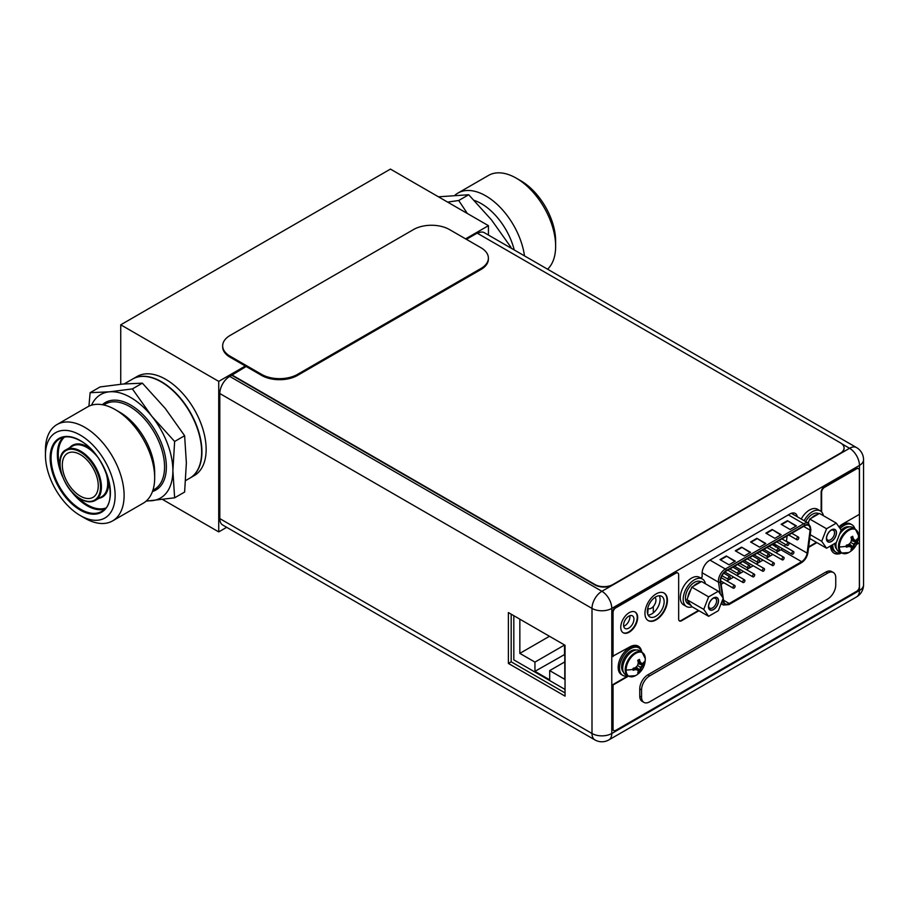 <?xml version="1.0" encoding="UTF-8"?>
<svg xmlns="http://www.w3.org/2000/svg" width="909" height="909" viewBox="0 0 909 909"><rect width="100%" height="100%" fill="white"/><g stroke="black" fill="none" stroke-linecap="round" stroke-linejoin="round"><path stroke-width="1.36" d="M465.59 238.862L488.44 225.671L488.44 235.056M226.682 527.311L218.728 531.901L218.728 381.382L245.339 366.02M488.44 225.671L390.438 169.097L120.738 324.808L218.728 381.382M218.728 531.901L162.643 499.518M120.738 384.234L120.738 324.808M194.299 475.566A57.21 33.031 -120 0 0 206.15 449.376A57.21 33.031 -120 0 0 181.175 391.802A57.21 33.031 -120 0 0 137.089 376.474L132.862 378.917A57.21 33.031 60 0 1 176.948 394.245A57.21 33.031 60 0 1 201.923 451.818A57.21 33.031 60 0 1 190.072 478.009A57.21 33.031 60 0 1 189.936 478.089L194.299 475.566M654.9 597.418A6.522 3.761 -60 0 1 655.934 600.19A6.522 3.761 -60 0 1 653.094 606.746A6.522 3.761 -60 0 1 648.06 608.496L647.731 614.166M653.298 606.519L653.298 612.859M810.158 529.049A7.886 4.556 120 0 0 808.533 525.447A7.886 4.556 120 0 0 804.59 525.834L726.234 571.068A7.886 4.556 120 0 0 720.655 580.726A7.886 4.556 120 0 0 720.735 581.703L723.7 601.269A7.886 4.556 120 0 0 725.257 603.906A7.886 4.556 120 0 0 729.2 603.508L801.624 561.694A7.886 4.556 120 0 0 807.124 553.104L810.089 530.117A7.886 4.556 120 0 0 810.158 529.049M787.126 535.912L786.444 541.173A7.886 4.556 -60 0 1 786.399 541.48M785.478 544.457A7.886 4.556 -60 0 1 784.444 546.309M782.422 548.672A7.886 4.556 -60 0 1 780.945 549.763L775.877 552.683M772.832 554.445L766.082 558.342M763.026 560.103L756.288 564M753.231 565.762L746.482 569.659M743.437 571.42L736.688 575.317M733.631 577.079L726.882 580.976M723.837 582.737L721.121 584.294M774.854 544.298L774.593 545.843L775.036 544.4M775.286 545.366L774.911 546.252M776.093 545.343L775.32 544.809M773.82 545.525L773.82 544.866L773.07 545.093M735.29 561.171L728.995 564.796L720.008 559.614L726.302 555.978L735.29 561.171M796.42 525.879L790.137 529.504L781.138 524.311L787.433 520.687L796.42 525.879M750.573 552.342L744.278 555.978L735.29 550.786L741.585 547.15L750.573 552.342M781.138 534.697L774.854 538.333L765.855 533.14L772.15 529.504L781.138 534.697M765.855 543.525L759.572 547.15L750.573 541.969L756.867 538.333L765.855 543.525M726.302 555.978L734.847 561.432M720.462 559.876L726.302 556.501M787.433 520.687L795.977 526.129M781.592 524.573L787.433 521.198M741.585 547.15L750.13 552.604M735.745 551.047L741.585 547.673M772.15 529.504L780.695 534.958M766.31 533.401L772.15 530.027M756.867 538.333L765.412 543.775M751.027 542.218L756.867 538.855M775.411 544.616L776.275 545.445L775.422 546.968M775.366 544.843L776.275 545.445M775.093 546.354L775.809 545.73L774.775 545.945M773.82 544.866L773.252 545.195M793.909 552.297A1.523 0.886 -60 0 1 793.239 553.831A1.523 0.886 -60 0 1 792.069 554.24A1.523 0.886 -60 0 1 791.75 553.536A1.523 0.886 -60 0 1 792.421 552.002A1.523 0.886 -60 0 1 793.591 551.593A1.523 0.886 -60 0 1 793.909 552.297M774.309 563.603A1.523 0.886 -60 0 1 773.639 565.148A1.523 0.886 -60 0 1 772.468 565.557A1.523 0.886 -60 0 1 772.15 564.853A1.523 0.886 -60 0 1 772.82 563.319A1.523 0.886 -60 0 1 773.991 562.91A1.523 0.886 -60 0 1 774.309 563.603M754.709 574.92A1.523 0.886 -60 0 1 754.05 576.454A1.523 0.886 -60 0 1 752.868 576.863A1.523 0.886 -60 0 1 752.55 576.17A1.523 0.886 -60 0 1 753.22 574.636A1.523 0.886 -60 0 1 754.39 574.227A1.523 0.886 -60 0 1 754.709 574.92M735.108 586.237A1.523 0.886 -60 0 1 734.449 587.771A1.523 0.886 -60 0 1 733.268 588.18A1.523 0.886 -60 0 1 732.961 587.487A1.523 0.886 -60 0 1 733.62 585.953A1.523 0.886 -60 0 1 734.802 585.544A1.523 0.886 -60 0 1 735.108 586.237M789.012 543.491A1.523 0.886 -60 0 1 788.342 545.025A1.523 0.886 -60 0 1 787.171 545.434A1.523 0.886 -60 0 1 786.853 544.741A1.523 0.886 -60 0 1 787.512 543.207A1.523 0.886 -60 0 1 788.694 542.798A1.523 0.886 -60 0 1 789.012 543.491M769.412 554.808A1.523 0.886 -60 0 1 768.741 556.342A1.523 0.886 -60 0 1 767.571 556.751A1.523 0.886 -60 0 1 767.253 556.058A1.523 0.886 -60 0 1 767.923 554.524A1.523 0.886 -60 0 1 769.094 554.115A1.523 0.886 -60 0 1 769.412 554.808M749.811 566.125A1.523 0.886 -60 0 1 749.141 567.659A1.523 0.886 -60 0 1 747.971 568.068A1.523 0.886 -60 0 1 747.653 567.375A1.523 0.886 -60 0 1 748.323 565.841A1.523 0.886 -60 0 1 749.493 565.432A1.523 0.886 -60 0 1 749.811 566.125M730.211 577.442A1.523 0.886 -60 0 1 729.552 578.976A1.523 0.886 -60 0 1 728.37 579.385A1.523 0.886 -60 0 1 728.052 578.681A1.523 0.886 -60 0 1 728.723 577.147A1.523 0.886 -60 0 1 729.893 576.738A1.523 0.886 -60 0 1 730.211 577.442M740.017 571.784A1.523 0.886 -60 0 1 739.347 573.318A1.523 0.886 -60 0 1 738.176 573.727A1.523 0.886 -60 0 1 737.858 573.034A1.523 0.886 -60 0 1 738.517 571.488A1.523 0.886 -60 0 1 739.699 571.079A1.523 0.886 -60 0 1 740.017 571.784M759.606 560.467A1.523 0.886 -60 0 1 758.947 562.001A1.523 0.886 -60 0 1 757.765 562.41A1.523 0.886 -60 0 1 757.458 561.717A1.523 0.886 -60 0 1 758.117 560.183A1.523 0.886 -60 0 1 759.299 559.774A1.523 0.886 -60 0 1 759.606 560.467M779.206 549.15A1.523 0.886 -60 0 1 778.547 550.684A1.523 0.886 -60 0 1 777.365 551.093A1.523 0.886 -60 0 1 777.047 550.399A1.523 0.886 -60 0 1 777.718 548.866A1.523 0.886 -60 0 1 778.888 548.457A1.523 0.886 -60 0 1 779.206 549.15M798.806 537.833A1.523 0.886 -60 0 1 798.147 539.378A1.523 0.886 -60 0 1 796.966 539.787A1.523 0.886 -60 0 1 796.648 539.082A1.523 0.886 -60 0 1 797.318 537.549A1.523 0.886 -60 0 1 798.488 537.139A1.523 0.886 -60 0 1 798.806 537.833M744.914 580.578A1.523 0.886 -60 0 1 744.244 582.112A1.523 0.886 -60 0 1 743.073 582.521A1.523 0.886 -60 0 1 742.755 581.828A1.523 0.886 -60 0 1 743.426 580.294A1.523 0.886 -60 0 1 744.596 579.885A1.523 0.886 -60 0 1 744.914 580.578M764.514 569.261A1.523 0.886 -60 0 1 763.844 570.807A1.523 0.886 -60 0 1 762.674 571.204A1.523 0.886 -60 0 1 762.356 570.511A1.523 0.886 -60 0 1 763.015 568.977A1.523 0.886 -60 0 1 764.196 568.568A1.523 0.886 -60 0 1 764.514 569.261M784.115 557.956A1.523 0.886 -60 0 1 783.444 559.49A1.523 0.886 -60 0 1 782.263 559.899A1.523 0.886 -60 0 1 781.956 559.194A1.523 0.886 -60 0 1 782.615 557.66A1.523 0.886 -60 0 1 783.797 557.251A1.523 0.886 -60 0 1 784.115 557.956M804.101 520.687A15.896 9.181 -60 0 1 820.327 510.903L817.452 509.245A15.896 9.181 120 0 0 801.215 519.016M820.327 510.903A15.896 9.181 -60 0 1 823.384 515.676M702.373 579.01L699.498 577.34A15.896 9.181 120 0 0 687.249 581.601A15.896 9.181 120 0 0 680.318 597.599A15.896 9.181 120 0 0 683.602 604.871L686.477 606.53A15.896 9.181 -60 0 1 683.193 599.258A15.896 9.181 -60 0 1 690.124 583.26A15.896 9.181 -60 0 1 702.373 579.01A15.896 9.181 -60 0 1 705.429 583.771M692.135 606.792A15.896 9.181 -60 0 1 686.477 606.53M836.303 523.13L841.166 530.061L836.303 542.593L826.565 548.218L821.702 541.298L826.565 528.754L836.303 523.13L819.486 513.426L817.748 514.426A12.715 7.34 -60 0 0 814.623 515.585A12.715 7.34 -60 0 0 811.498 518.039L817.748 514.426M826.542 538.503A6.931 4 120 0 0 831.44 541.332A6.931 4 120 0 0 836.337 532.844A6.931 4 120 0 0 831.44 530.015A6.931 4 120 0 0 826.542 538.503M818.907 513.767L818.736 513.665A12.715 7.34 120 0 0 812.373 514.289A12.715 7.34 120 0 0 805.692 521.596M826.565 528.754L809.76 519.05L811.498 518.039M807.931 522.902A12.715 7.34 -60 0 1 808.885 521.289L808.203 523.05M809.749 538.492L826.565 548.218M821.702 541.298L810.237 534.674M809.76 519.05L808.885 521.289M826.565 537.946A5.659 3.261 120 0 0 827.713 540.06A5.659 3.261 120 0 0 832.065 538.537A5.659 3.261 120 0 0 834.542 532.844A5.659 3.261 120 0 0 833.371 530.254A5.659 3.261 120 0 0 830.962 530.322M826.406 538.582A7.124 4.113 120 0 0 827.872 541.844A7.124 4.113 120 0 0 833.36 539.935A7.124 4.113 120 0 0 836.473 532.765A7.124 4.113 120 0 0 834.996 529.515A7.124 4.113 120 0 0 829.508 531.413A7.124 4.113 120 0 0 826.406 538.582M718.349 591.236L723.223 598.156L718.349 610.7L708.622 616.313L703.759 609.394L708.622 596.849L718.349 591.236L701.543 581.521L699.805 582.533A12.715 7.34 -60 0 0 696.68 583.692A12.715 7.34 -60 0 0 693.544 586.146L699.805 582.533M708.588 606.598A6.931 4 120 0 0 713.485 609.428A6.931 4 120 0 0 718.383 600.94A6.931 4 120 0 0 713.485 598.111A6.931 4 120 0 0 708.588 606.598M700.964 581.862L700.782 581.76A12.715 7.34 120 0 0 694.431 582.385A12.715 7.34 120 0 0 686.125 593.588A12.715 7.34 120 0 0 688.068 603.781L690.317 605.076A12.715 7.34 -60 0 1 687.818 600.917L690.942 605.371A12.715 7.34 -60 0 1 690.317 605.076M708.622 596.849L691.806 587.146L693.544 586.146M687.818 597.452A12.715 7.34 -60 0 1 690.942 589.384L686.943 599.69L687.818 600.917M690.942 605.371L691.806 606.61L708.622 616.313M703.759 609.394L686.943 599.69M691.806 587.146L690.942 589.384M708.611 606.042A5.659 3.261 120 0 0 709.759 608.155A5.659 3.261 120 0 0 714.122 606.633A5.659 3.261 120 0 0 716.587 600.94A5.659 3.261 120 0 0 715.417 598.349A5.659 3.261 120 0 0 713.02 598.417M708.452 606.678A7.124 4.113 120 0 0 709.929 609.939A7.124 4.113 120 0 0 715.417 608.03A7.124 4.113 120 0 0 718.519 600.872A7.124 4.113 120 0 0 717.042 597.611A7.124 4.113 120 0 0 711.565 599.52A7.124 4.113 120 0 0 708.452 606.678M836.166 542.673A13.919 8.033 120 0 0 835.95 545.218A13.919 8.033 120 0 0 838.825 551.593L841.348 553.047A13.919 8.033 -60 0 1 838.462 546.673A13.919 8.033 -60 0 1 844.541 532.663A13.919 8.033 -60 0 1 855.267 528.936L852.744 527.481A13.919 8.033 120 0 0 839.439 534.515M841.348 553.047L848.688 552.57A13.567 7.829 -60 0 1 839.348 546.888A13.567 7.829 -60 0 1 848.813 530.356A13.567 7.829 -60 0 1 858.516 535.526A13.567 7.829 -60 0 1 858.528 535.81A18.93 10.931 180 0 1 858.528 535.958A18.93 10.931 180 0 1 857.289 539.844L857.221 538.901A18.884 10.908 0 0 1 856.187 540.196A18.555 3.92 21.2 0 1 854.63 540.196A18.555 3.92 38.8 0 0 853.267 538.503A18.884 10.908 60 0 0 852.665 536.265L852.665 538.151L854.63 540.196M839.348 546.888A18.93 10.931 0 0 0 846.324 546.173L846.393 545.15A18.884 10.908 180 0 0 848.631 544.548A18.555 14.635 -35.1 0 0 850.779 542.412A18.555 14.635 -84.9 0 0 851.551 539.491A18.884 10.908 -120 0 0 850.949 537.242L852.665 536.265M851.199 538.094L853.267 538.503M853.733 539.673L851.517 539.298M848.449 544.605L849.881 546.343L848.029 546.173L847.245 544.946M851.506 539.73L857.255 540.821L853.733 544.116L852.665 548.775L850.949 549.752A18.884 10.908 -120 0 0 851.551 548.207A18.555 3.92 -141.2 0 0 850.779 546.854A18.555 3.92 -158.8 0 1 848.631 546.525L846.313 547.138L846.324 546.173M852.631 548.82L848.813 544.389M857.221 540.866A18.884 10.908 180 0 1 856.187 542.162A18.555 14.635 144.9 0 1 854.63 544.639A18.555 14.635 95.1 0 1 853.267 547.229L849.415 543.832M854.63 544.639L850.779 542.412M856.187 542.162L851.324 540.525M857.255 540.821L857.289 539.844M853.267 547.229A18.884 10.908 60 0 1 852.665 548.775M846.393 547.127A18.884 10.908 0 0 0 848.631 546.525M849.881 546.343L850.779 546.854M840.859 552.763A15.896 9.181 -60 0 1 836.041 552.263A15.896 9.181 -60 0 1 832.758 544.98A15.896 9.181 -60 0 1 832.758 544.65M840.109 528.561A15.896 9.181 -60 0 1 851.938 524.732A15.896 9.181 -60 0 1 854.79 528.652M851.938 524.732L850.585 523.959A15.896 9.181 120 0 0 839.246 527.311M831.451 545.4A15.896 9.181 120 0 0 834.701 551.479L836.041 552.263M639.504 650.594A13.919 8.033 120 0 0 628.778 654.321A13.919 8.033 120 0 0 622.699 668.331A13.919 8.033 120 0 0 625.585 674.705L628.096 676.16A13.919 8.033 -60 0 1 625.222 669.785A13.919 8.033 -60 0 1 631.301 655.775A13.919 8.033 -60 0 1 642.027 652.048L639.504 650.594M628.096 676.16L635.436 675.682A13.567 7.829 -60 0 1 626.096 670.001A13.567 7.829 -60 0 1 635.561 653.469A13.567 7.829 -60 0 1 645.276 658.639A13.567 7.829 -60 0 1 645.276 658.934A18.93 10.931 180 0 1 645.276 659.082A18.93 10.931 180 0 1 644.049 662.956L643.981 662.013A18.884 10.908 0 0 1 642.936 663.309A18.555 3.92 21.2 0 1 641.379 663.309A18.555 3.92 38.8 0 0 640.016 661.616A18.884 10.908 60 0 0 639.413 659.377L639.413 661.275L641.379 663.309M626.096 670.001A18.93 10.931 0 0 0 633.073 669.285L633.141 668.263A18.884 10.908 180 0 0 635.391 667.661A18.555 14.635 -35.1 0 0 637.539 665.536A18.555 14.635 -84.9 0 0 638.311 662.604A18.884 10.908 -120 0 0 637.709 660.366L639.413 659.377M637.959 661.207L640.016 661.616M640.481 662.797L638.266 662.411M635.198 667.729L636.641 669.456L634.789 669.285L633.993 668.058M638.266 662.843L644.004 663.934L640.481 667.24L639.413 671.887L637.709 672.876A18.884 10.908 -120 0 0 638.311 671.331A18.555 3.92 -141.2 0 0 637.539 669.978A18.555 3.92 -158.8 0 1 635.391 669.638L633.062 670.251L633.073 669.285M639.391 671.933L635.573 667.501M643.981 663.979A18.884 10.908 180 0 1 642.936 665.274A18.555 14.635 144.9 0 1 641.379 667.751A18.555 14.635 95.1 0 1 640.016 670.342L636.175 666.956M641.379 667.751L637.539 665.536M642.936 665.274L638.084 663.638M644.004 663.934L644.049 662.956M640.016 670.342A18.884 10.908 60 0 1 639.413 671.887M633.141 670.24A18.884 10.908 0 0 0 635.391 669.638M636.641 669.456L637.539 669.978M627.619 675.887A15.896 9.181 -60 0 1 622.801 675.376A15.896 9.181 -60 0 1 619.506 668.104A15.896 9.181 -60 0 1 626.449 652.105A15.896 9.181 -60 0 1 638.697 647.844A15.896 9.181 -60 0 1 641.538 651.764M638.697 647.844L637.345 647.072A15.896 9.181 120 0 0 625.097 651.333A15.896 9.181 120 0 0 618.165 667.32A15.896 9.181 120 0 0 621.449 674.592L622.801 675.376M246.146 366.486L231.727 375.235L594.918 584.919A12.715 7.34 0 0 0 612.905 584.919L840.348 453.602A12.715 7.34 0 0 0 844.075 448.421A12.715 7.34 0 0 0 844.075 448.205M466.408 239.328L477.157 233.124L840.348 442.808A12.715 7.34 180 0 1 844.075 448.001A12.715 7.34 180 0 1 840.348 453.193L612.905 584.51A12.715 7.34 180 0 1 594.918 584.51L231.727 374.815M231.727 375.235L229.704 376.406A13.987 8.079 120 0 0 219.808 393.529L219.808 518.619A13.987 8.079 120 0 0 222.705 525.016L594.895 739.903A13.987 8.079 -60 0 1 591.998 733.495L591.998 608.405L219.808 393.529M219.808 518.619L591.998 733.495A13.987 8.079 0 0 0 611.78 733.495L859.459 590.509L859.459 465.419L611.78 608.405A13.987 8.079 180 0 1 591.998 608.405A13.987 8.079 -60 0 1 601.894 591.282L849.563 448.285A13.987 8.079 -60 0 1 856.562 447.592L484.372 232.715A13.987 8.079 120 0 0 477.509 233.329M565.034 645.265L508.392 612.564L508.392 663.434L565.034 696.124L565.034 645.265M633.937 619.177A7.306 4.215 120 0 0 632.425 615.836A7.306 4.215 120 0 0 626.79 617.79A7.306 4.215 120 0 0 623.597 625.153A7.306 4.215 120 0 0 625.119 628.494A7.306 4.215 120 0 0 630.744 626.54A7.306 4.215 120 0 0 633.937 619.177M797.295 516.755A10.556 6.09 120 0 0 795.239 513.426A10.556 6.09 120 0 0 789.955 513.949L709.588 560.353A10.556 6.09 120 0 0 702.123 573.272L702.123 577.113L700.612 577.988M647.333 611.45A11.885 6.863 120 0 0 649.799 616.893A11.885 6.863 120 0 0 658.957 613.7A11.885 6.863 120 0 0 664.149 601.735A11.885 6.863 120 0 0 661.684 596.304A11.885 6.863 120 0 0 652.526 599.486A11.885 6.863 120 0 0 647.333 611.45M629.789 615.723A7.306 4.215 -60 0 1 629.892 616.847A7.306 4.215 -60 0 1 623.699 626.267M792.807 512.949A10.556 6.09 -60 0 1 793.25 514.426M659.309 595.747A11.885 6.863 -60 0 1 660.104 599.406A11.885 6.863 -60 0 1 648.128 615.109M511.176 614.177L511.176 661.82L565.034 692.908M508.392 663.434L511.176 661.82M858.289 468.578A4.068 2.352 120 0 0 858.073 468.43A4.068 2.352 120 0 0 856.039 468.635L824.031 487.11A4.068 2.352 120 0 0 821.157 492.099L821.157 511.506M679.296 620.813A4.068 2.352 -60 0 0 681.091 620.506L698.487 610.462M808.669 546.843L816.43 542.366M677.58 572.909A4.068 2.352 120 0 0 677.375 572.761A4.068 2.352 120 0 0 675.342 572.965L615.279 607.632A3.818 2.204 120 0 0 612.586 612.302L612.586 656.321L629.573 647.026A17.419 10.056 120 0 1 638.288 646.163A17.419 10.056 120 0 1 641.72 651.878M638.061 646.038A17.419 10.056 -60 0 1 641.015 650.424M856.857 543.741L859.369 542.809L859.369 586.612A3.818 2.204 -60 0 1 856.664 591.282L615.734 730.381A3.818 2.204 -60 0 1 613.825 730.575L613.382 730.313A3.818 2.204 120 0 1 612.586 728.564L612.586 684.761L627.789 675.978M840.95 552.82A17.419 10.056 -60 0 1 833.894 553.081M663.911 592.963A15.896 9.181 -60 0 1 666.979 600.11A15.896 9.181 -60 0 1 660.184 615.938A15.896 9.181 -60 0 1 648.026 620.483M634.971 611.95A11.953 6.897 -60 0 1 637.22 617.291A11.953 6.897 -60 0 1 632.153 629.153A11.953 6.897 -60 0 1 623.017 632.641M821.611 511.937L821.611 492.348A4.068 2.352 -60 0 1 824.486 487.372L856.483 468.896A4.068 2.352 -60 0 1 858.516 468.692A4.068 2.352 -60 0 1 859.369 470.555L859.369 514.358L842.825 523.914A17.419 10.056 120 0 0 838.939 526.879M830.519 545.934A17.419 10.056 120 0 0 834.11 553.217A17.419 10.056 120 0 0 841.404 553.081M859.369 542.809L856.517 544.446M613.825 730.575A3.818 2.204 -60 0 1 613.041 728.825L613.041 685.022L628.244 676.239M681.091 620.506L681.545 620.767A4.068 2.352 120 0 1 679.512 620.961A4.068 2.352 120 0 1 678.659 619.109L678.659 574.886A4.068 2.352 -60 0 0 677.819 573.022A4.068 2.352 -60 0 0 675.785 573.215L615.734 607.894A3.818 2.204 -60 0 0 613.041 612.564L613.041 656.582M681.545 620.767L698.93 610.723M808.601 547.411L816.884 542.628M644.947 613.336A15.896 9.181 120 0 0 648.242 620.62A15.896 9.181 120 0 0 660.491 616.359A15.896 9.181 120 0 0 667.422 600.36A15.896 9.181 120 0 0 664.138 593.088A15.896 9.181 120 0 0 651.889 597.349A15.896 9.181 120 0 0 644.947 613.336M620.767 627.301A11.953 6.897 120 0 0 623.244 632.778A11.953 6.897 120 0 0 632.448 629.573A11.953 6.897 120 0 0 637.675 617.541A11.953 6.897 120 0 0 635.198 612.075A11.953 6.897 120 0 0 625.983 615.279A11.953 6.897 120 0 0 620.767 627.301M835.746 577.772L835.746 585.044A11.442 6.602 -60 0 1 827.656 599.054L649.651 701.828A11.442 6.602 -60 0 1 643.936 702.396A11.442 6.602 -60 0 1 641.561 697.158L641.561 689.886A11.442 6.602 -60 0 1 649.651 675.876L827.656 573.102A11.442 6.602 -60 0 1 833.383 572.534A11.442 6.602 -60 0 1 835.746 577.772M833.383 572.534L831.576 571.5A11.442 6.602 120 0 0 825.861 572.068L647.856 674.83A11.442 6.602 120 0 0 639.766 688.852L639.766 696.112A11.442 6.602 120 0 0 642.14 701.35L643.936 702.396M222.671 345.818L222.671 346.852A25.429 14.68 0 0 0 230.113 357.237L261.576 375.406A25.429 14.68 0 0 0 297.538 375.406L480.941 269.518A25.429 14.68 0 0 0 488.383 259.133L488.383 258.099A25.429 14.68 180 0 1 480.941 268.485L297.538 374.36A25.429 14.68 180 0 1 261.576 374.36L230.113 356.192A25.429 14.68 180 0 1 222.671 345.818A25.429 14.68 180 0 1 230.113 335.432L413.515 229.557A25.429 14.68 180 0 1 449.478 229.557L480.941 247.714A25.429 14.68 180 0 1 488.383 258.099M513.824 615.7L513.824 659.866L565.034 689.431M519.846 619.177L519.846 653.378L534.947 662.104L534.947 671.331L549.684 679.841L549.684 670.615L564.796 679.33L564.796 645.129M549.684 670.615L564.796 661.9M534.947 671.331L564.796 654.412M534.947 662.104L564.523 645.026L564.523 654.253M519.846 653.378L549.468 636.277M510.301 247.68L510.96 247.305L511.051 248.123M447.603 202.093L458.715 200.503L467.385 213.513M458.715 200.503L468.703 194.742L491.576 220.012L510.96 247.305M438.445 196.81L468.703 194.742M514.233 249.952A49.268 28.44 -120 0 0 474.248 200.4M524.493 255.883A55.619 32.11 -120 0 0 497.621 204.82A55.619 32.11 -120 0 0 457.931 193.072A55.619 32.11 -120 0 0 454.977 195.185M547.57 269.2A55.619 32.11 60 0 0 555.638 246.305A55.619 32.11 -120 0 0 516.301 178.187A55.619 32.11 -120 0 0 488.497 175.426L457.931 193.072M555.638 246.305L555.638 241.112A49.268 28.44 -120 0 0 520.8 180.777L516.301 178.187M146.11 501.154L174.63 497.814L184.618 492.053L186.368 462.874L184.618 435.718L165.245 408.425L142.361 383.155L122.988 384.03L100.115 386.927L90.127 392.688L88.923 406.187M174.63 497.814L172.88 470.657L174.63 441.479L151.758 416.208L132.384 388.916L109.5 391.813L90.127 392.688M184.618 435.718L174.63 441.479M142.361 383.155L132.384 388.916M146.644 500.666A59.755 34.497 -120 0 0 151.758 500.711A59.755 34.497 -120 0 0 172.88 470.657A59.755 34.497 -120 0 0 151.758 416.208A59.755 34.497 -120 0 0 109.5 391.813A59.755 34.497 -120 0 0 91.536 405.198M115.352 409.675L119.84 412.266A49.268 28.44 60 0 1 154.678 472.6L154.678 477.793A55.619 32.11 -120 0 1 143.156 503.256L112.591 520.902A55.619 32.11 -120 0 0 124.113 495.439A55.619 32.11 60 0 0 99.831 439.467A55.619 32.11 60 0 0 56.972 424.56L87.537 406.914A55.619 32.11 60 0 1 115.352 409.675A55.619 32.11 60 0 1 154.678 477.793M45.45 455.216A49.268 28.44 60 0 1 80.287 435.104A49.268 28.44 60 0 1 115.125 495.439A49.268 28.44 -120 0 1 80.287 515.551A49.268 28.44 -120 0 1 45.45 455.216L45.45 450.023A55.619 32.11 60 0 1 56.972 424.56M80.287 515.551L84.776 518.153A55.619 32.11 -120 0 0 112.591 520.902M62.312 464.953A25.429 14.68 60 0 1 67.573 453.307A25.429 14.68 60 0 1 87.162 460.124A25.429 14.68 60 0 1 98.263 485.713A25.429 14.68 60 0 1 93.002 497.348A25.429 14.68 60 0 1 73.402 490.542A25.429 14.68 60 0 1 62.312 464.953M124.181 383.928L132.589 379.064A57.21 33.031 60 0 1 176.676 394.392A57.21 33.031 60 0 1 201.65 451.978A57.21 33.031 -120 0 1 189.799 478.168L185.686 480.543M810.089 530.117L803.636 526.391M786.444 541.173L807.124 553.104M722.598 597.258L720.28 582.044A8.522 4.92 -60 0 1 720.212 580.987A8.522 4.92 -60 0 1 726.234 570.557L804.59 525.311A8.522 4.92 -60 0 1 810.612 528.788A8.522 4.92 -60 0 1 810.533 529.936L807.567 552.933A8.522 4.92 -60 0 1 801.624 562.216L729.2 604.03A8.522 4.92 -60 0 1 723.257 601.61L722.871 599.065M807.567 552.933A1.273 0.614 7.4 0 0 807.931 552.581L810.896 529.583A1.273 0.614 -172.6 0 1 810.533 529.936M807.931 552.581C807.124 557.047 804.931 560.455 801.352 562.796A1.273 0.739 -120 0 0 801.624 562.216M729.2 604.03A1.273 0.739 60 0 1 728.938 604.61L801.352 562.796M728.938 604.61L723.405 605.03A9.794 5.647 -60 0 1 721.587 602.372M721.769 601.894A1.273 0.841 -8.6 0 0 723.257 601.61M720.28 582.044A1.273 0.841 171.4 0 1 718.496 582.203L702.146 572.761M720.28 593.975L718.496 582.203A9.794 5.647 -60 0 1 718.405 580.987A9.794 5.647 -60 0 1 725.337 569A1.273 0.739 60 0 1 726.234 570.557M709.974 560.126L725.337 569L803.692 523.754L788.33 514.892M804.59 525.311A1.273 0.739 -120 0 0 803.692 523.754A9.794 5.647 -60 0 1 808.578 523.277L791.319 513.301M792 513.699A11.692 6.749 120 0 0 791.864 513.13M723.541 600.247L729.2 603.508M801.624 561.694L780.945 549.763M841.314 532.004A11.885 6.863 120 0 0 839.552 534.231M849.37 526.879A12.908 7.454 120 0 0 841.132 530.14M834.871 543.423A12.908 7.454 120 0 0 834.871 543.764A12.908 7.454 120 0 0 836.621 548.956M628.062 655.116A11.885 6.863 120 0 0 623.779 662.536M636.118 649.992A12.908 7.454 120 0 0 626.608 654.605A12.908 7.454 120 0 0 621.62 666.876A12.908 7.454 120 0 0 623.369 672.081M229.704 376.406L601.894 591.282A13.987 8.079 60 0 1 611.78 608.405L611.78 733.495A13.987 8.079 60 0 1 608.882 739.903L856.562 596.906A13.987 8.079 -120 0 0 859.459 590.509A13.987 8.079 0 0 0 863.55 584.794L863.55 459.704A13.987 8.079 180 0 1 859.459 465.419A13.987 8.079 -120 0 0 849.563 448.285L841.768 443.785M827.656 573.102L825.861 572.068M647.856 674.83L649.651 675.876M641.561 689.886L639.766 688.852M639.766 696.112L641.561 697.158M480.941 269.518L480.941 268.485M297.538 374.36L297.538 375.406M261.576 375.406L261.576 374.36M230.113 356.192L230.113 357.237M152.462 491.53A50.54 29.179 -120 0 0 166.37 466.896A50.54 29.179 -120 0 0 142.168 413.868A50.54 29.179 -120 0 0 102.342 404.721M152.894 490.303L154.36 489.451A49.268 28.44 -120 0 0 164.563 466.896A49.268 28.44 -120 0 0 143.065 417.322A49.268 28.44 -120 0 0 105.103 404.119L103.626 404.971M80.287 440.558A42.587 24.588 60 0 1 110.398 492.723A42.587 24.588 60 0 1 80.287 510.108A42.587 24.588 60 0 1 50.165 457.943A42.587 24.588 60 0 1 80.287 440.558M80.287 498.689A28.611 16.521 -120 0 0 100.513 487.008A28.611 16.521 -120 0 0 80.287 451.978A28.611 16.521 -120 0 0 60.062 463.647A28.611 16.521 -120 0 0 80.287 498.689M80.731 498.95A29.247 16.885 -120 0 0 95.354 500.393A29.247 16.885 -120 0 0 99.842 476.964A29.247 16.885 -120 0 0 80.731 451.194A29.247 16.885 -120 0 0 66.118 449.75C52.722 455.841 62.641 489.792 80.412 498.973C86.196 502.211 91.173 502.677 95.354 500.393L101.649 496.757A29.247 16.885 60 0 0 105.035 470.112M66.118 449.75L72.413 446.114A29.247 16.885 60 0 1 87.025 447.558A29.247 16.885 60 0 1 97.183 456.5M69.788 447.626A29.872 17.248 60 0 1 87.48 446.785A29.872 17.248 60 0 1 90.809 449.012M108.341 479.384A29.872 17.248 60 0 1 99.036 498.268M105.558 508.12A41.325 23.861 60 0 1 87.48 504.915A41.325 23.861 60 0 1 77.22 496.837M60.119 467.237A41.325 23.861 60 0 1 64.528 437.047M104.592 509.188A41.95 24.225 60 0 1 87.025 505.699A41.95 24.225 60 0 1 70.311 490.087M62.516 476.589A41.95 24.225 60 0 1 63.119 437.354M80.731 509.324A41.95 24.225 60 0 1 53.324 472.35A41.95 24.225 60 0 1 59.755 438.74C65.368 435.616 72.254 436.32 80.412 440.842C106.058 453.921 120.261 503.393 101.717 511.403A41.95 24.225 60 0 1 80.731 509.324M723.405 605.03L721.076 603.69M808.578 523.277L810.896 529.583M792.069 554.24L773.729 543.65M793.591 551.593L776.775 541.889M772.468 565.557L754.129 554.967M773.991 562.91L757.186 553.206M752.868 576.863L734.529 566.284M754.39 574.227L737.585 564.523M733.268 588.18L720.655 580.896M734.802 585.544L721.189 577.681M787.171 545.434L778.899 540.662M788.694 542.798L781.945 538.901M767.571 556.751L759.299 551.979M769.094 554.115L762.356 550.218M747.971 568.068L739.699 563.296M749.493 565.432L742.755 561.535M728.37 579.385L722.019 575.715M729.893 576.738L723.746 573.193M738.176 573.727L729.904 568.954M739.699 571.079L732.949 567.193M757.765 562.41L749.505 557.637M759.299 559.774L752.55 555.876M777.365 551.093L769.094 546.32M778.888 548.457L772.15 544.559M796.966 539.787L788.694 535.003M798.488 537.139L791.75 533.242M743.073 582.521L724.893 572.034M744.596 579.885L727.779 570.17M762.674 571.204L744.335 560.626M764.196 568.568L747.38 558.865M782.263 559.899L763.924 549.309M783.797 557.251L766.98 547.548M848.688 552.57A18.93 18.93 0 0 0 858.516 535.526L855.267 528.936M635.436 675.682A18.93 18.93 0 0 0 645.276 658.639L642.027 652.048M856.562 596.906A13.987 13.987 0 0 0 863.55 584.794M863.55 459.704A13.987 13.987 0 0 0 856.562 447.592M594.895 739.903A13.987 13.987 0 0 0 608.882 739.903"/></g></svg>
